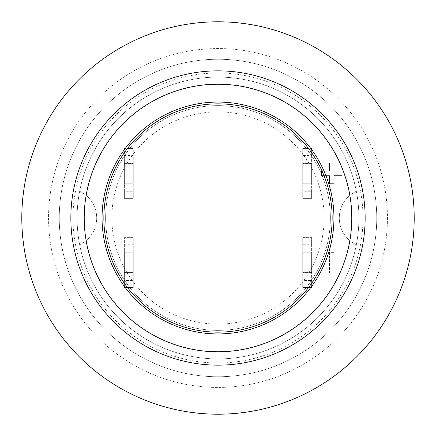 <?xml version="1.0" encoding="UTF-8"?>
<svg xmlns="http://www.w3.org/2000/svg" width="436" height="436" viewBox="0 0 436 436"><rect width="100%" height="100%" fill="white"/><g stroke="black" fill="none" stroke-linecap="round" stroke-linejoin="round"><path stroke-width="0.33" stroke-dasharray="2.18 1.64" d="M358.91 218A140.91 140.91 0 0 1 147.548 340.031A140.91 140.91 0 0 1 147.548 95.969A140.91 140.91 0 0 1 358.91 218A140.91 140.91 0 0 0 147.548 95.969A140.91 140.91 0 0 0 147.548 340.031A140.91 140.91 0 0 0 358.91 218M351.798 218A133.798 133.798 0 0 0 151.101 102.128A133.798 133.798 0 0 0 151.101 333.872A133.798 133.798 0 0 0 351.798 218M414.2 218A196.2 196.2 0 0 1 218 414.2A196.2 196.2 0 0 1 21.8 218A196.2 196.2 0 0 1 218 21.8A196.2 196.2 0 0 1 414.2 218M376.742 218A158.742 158.742 0 0 1 218 376.742A158.742 158.742 0 0 1 59.258 218A158.742 158.742 0 0 1 218 59.258A158.742 158.742 0 0 1 376.742 218A158.742 158.742 0 0 1 218 376.742A158.742 158.742 0 0 1 59.258 218A158.742 158.742 0 0 1 218 59.258A158.742 158.742 0 0 1 376.742 218A158.742 158.742 0 0 1 218 376.742A158.742 158.742 0 0 1 59.258 218A158.742 158.742 0 0 1 218 59.258A158.742 158.742 0 0 1 376.742 218M387.446 218A169.446 169.446 0 0 1 218 387.446A169.446 169.446 0 0 1 48.554 218A169.446 169.446 0 0 1 218 48.554A169.446 169.446 0 0 1 387.446 218A169.446 169.446 0 0 1 218 387.446A169.446 169.446 0 0 1 48.554 218A169.446 169.446 0 0 1 218 48.554A169.446 169.446 0 0 1 387.446 218M363.008 218A145.008 145.008 0 0 1 218 363.008A145.008 145.008 0 0 1 72.992 218A145.008 145.008 0 0 1 218 72.992A145.008 145.008 0 0 1 363.008 218M329.48 252.335L329.48 272.849L333.938 272.849L333.938 252.335L329.48 252.335L329.48 272.849L333.938 272.849L333.938 252.335L329.48 252.335M329.48 175.637L329.48 183.665L333.938 183.665L333.938 175.637L341.96 175.637L341.96 171.179L333.938 171.179L333.938 163.151L329.48 163.151L329.48 171.179L321.452 171.179L321.452 175.637L329.48 175.637L329.48 183.665L333.938 183.665L333.938 175.637L341.96 175.637L341.96 171.179L333.938 171.179L333.938 163.151L329.48 163.151L329.48 171.179L321.452 171.179L321.452 175.637L329.48 175.637M311.642 252.782L302.72 252.782L302.72 272.402L302.72 252.782L311.642 252.782L311.642 272.402L302.72 272.402L311.642 272.402L311.642 252.782M302.72 237.62L302.72 244.754L311.642 244.754L311.642 237.62L302.72 237.62L302.72 287.564L311.642 287.564L311.642 280.43L302.72 280.43L302.72 287.564L311.642 287.564L311.642 237.62L302.72 237.62M302.72 148.436L302.72 155.57L311.642 155.57L311.642 148.436L302.72 148.436L302.72 198.38L311.642 198.38L311.642 191.246L302.72 191.246L302.72 198.38L311.642 198.38L311.642 148.436L302.72 148.436M311.642 183.218L302.72 183.218L302.72 163.598L302.72 183.218L311.642 183.218L311.642 163.598L302.72 163.598L311.642 163.598L311.642 183.218M311.642 244.754L311.642 280.43M302.72 280.43L302.72 244.754M311.642 155.57L311.642 191.246M302.72 191.246L302.72 155.57M124.358 272.402L133.28 272.402L133.28 252.782L133.28 272.402L124.358 272.402L124.358 252.782L133.28 252.782L124.358 252.782L124.358 272.402M133.28 244.754L133.28 237.62L124.358 237.62L124.358 244.754L133.28 244.754L133.28 280.43L124.358 280.43L124.358 287.564L133.28 287.564L133.28 280.43M133.28 155.57L133.28 148.436L124.358 148.436L124.358 155.57L133.28 155.57L133.28 191.246L124.358 191.246L124.358 198.38L133.28 198.38L133.28 191.246M124.358 183.218L133.28 183.218L133.28 163.598L133.28 183.218L124.358 183.218L124.358 163.598L133.28 163.598L124.358 163.598L124.358 183.218M133.28 237.62L124.358 237.62L124.358 287.564L133.28 287.564L133.28 237.62M133.28 148.436L124.358 148.436L124.358 198.38L133.28 198.38L133.28 148.436M124.358 155.57L124.358 191.246M124.358 244.754L124.358 280.43M356.354 191.295A29.43 29.43 0 0 0 356.354 244.705A29.43 29.43 0 0 1 356.354 191.295A140.91 140.91 0 0 1 218 358.91A140.91 140.91 0 0 1 79.646 244.705A29.43 29.43 0 0 0 79.646 191.295A29.43 29.43 0 0 1 79.646 244.705A140.91 140.91 0 0 1 288.452 95.969A140.91 140.91 0 0 1 288.452 340.031A140.91 140.91 0 0 1 79.646 191.295A140.91 140.91 0 0 1 356.354 191.295M105.632 218A112.368 112.368 0 0 0 218 330.368A112.368 112.368 0 0 0 330.368 218A112.368 112.368 0 0 0 218 105.632A112.368 112.368 0 0 0 105.632 218A112.368 112.368 0 0 1 218 105.632A112.368 112.368 0 0 1 330.368 218A112.368 112.368 0 0 1 218 330.368A112.368 112.368 0 0 1 105.632 218A112.368 112.368 0 0 1 218 105.632A112.368 112.368 0 0 1 330.368 218A112.368 112.368 0 0 1 218 330.368A112.368 112.368 0 0 1 105.632 218A112.368 112.368 0 0 1 218 105.632A112.368 112.368 0 0 1 330.368 218A112.368 112.368 0 0 1 218 330.368A112.368 112.368 0 0 1 105.632 218M111.872 218A106.128 106.128 0 0 1 271.061 126.091A106.128 106.128 0 0 1 271.061 309.909A106.128 106.128 0 0 1 111.872 218M102.062 218A115.938 115.938 0 0 1 218 102.062A115.938 115.938 0 0 1 333.938 218A115.938 115.938 0 0 1 218 333.938A115.938 115.938 0 0 1 102.062 218A115.938 115.938 0 0 0 218 333.938A115.938 115.938 0 0 0 333.938 218A115.938 115.938 0 0 0 218 102.062A115.938 115.938 0 0 0 102.062 218A115.938 115.938 0 0 1 218 102.062A115.938 115.938 0 0 1 333.938 218A115.938 115.938 0 0 1 218 333.938A115.938 115.938 0 0 1 102.062 218M84.23 218A133.77 133.77 0 0 1 218 84.23A133.77 133.77 0 0 1 351.77 218A133.77 133.77 0 0 1 218 351.77A133.77 133.77 0 0 1 84.23 218"/><path stroke-width="0.65" d="M351.798 218A133.798 133.798 0 0 1 151.101 333.872A133.798 133.798 0 0 1 151.101 102.128A133.798 133.798 0 0 1 351.798 218M365.15 218A147.15 147.15 0 0 1 218 365.15A147.15 147.15 0 0 1 70.85 218A147.15 147.15 0 0 1 218 70.85A147.15 147.15 0 0 1 365.15 218M414.2 218A196.2 196.2 0 0 1 218 414.2A196.2 196.2 0 0 1 21.8 218A196.2 196.2 0 0 1 218 21.8A196.2 196.2 0 0 1 414.2 218M333.938 218A115.938 115.938 0 0 1 218 333.938A115.938 115.938 0 0 1 102.062 218A115.938 115.938 0 0 1 218 102.062A115.938 115.938 0 0 1 333.938 218M84.23 218A133.77 133.77 0 0 1 218 84.23A133.77 133.77 0 0 1 351.77 218A133.77 133.77 0 0 1 218 351.77A133.77 133.77 0 0 1 84.23 218M218 332.15A114.15 114.15 0 0 1 103.85 218A114.15 114.15 0 0 1 218 103.85A114.15 114.15 0 0 1 332.15 218A114.15 114.15 0 0 1 218 332.15"/></g></svg>
